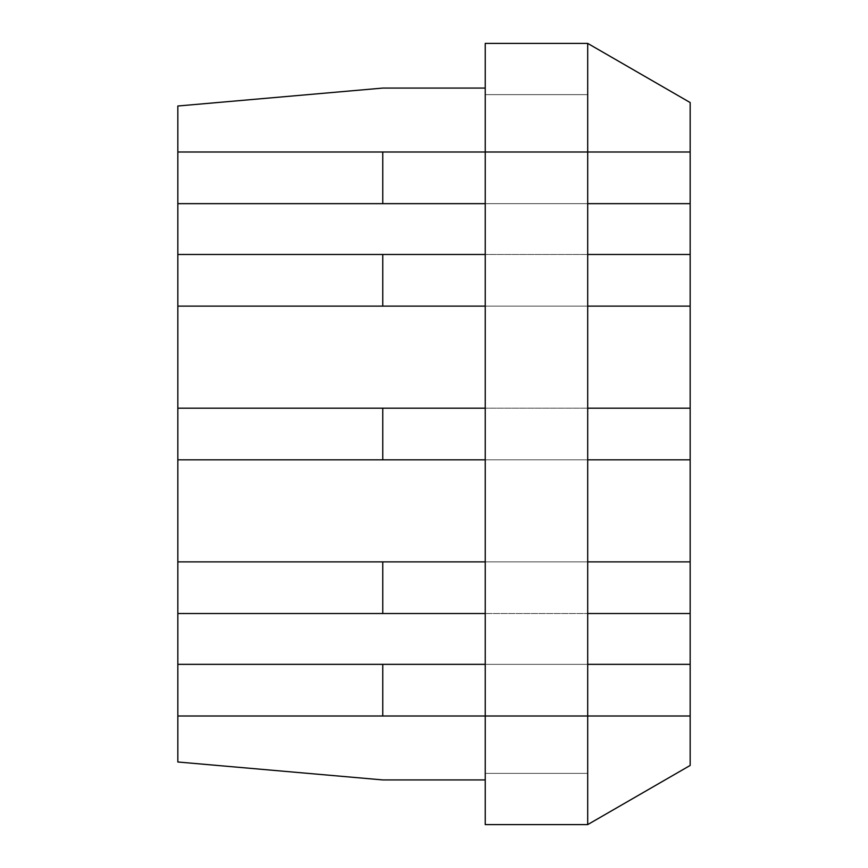 <?xml version="1.0" encoding="UTF-8"?>
<svg xmlns="http://www.w3.org/2000/svg" width="868" height="868" viewBox="0 0 868 868"><rect width="100%" height="100%" fill="white"/><g stroke="black" fill="none" stroke-linecap="round" stroke-linejoin="round"><path stroke-width="0.65" stroke-dasharray="4.34 3.25" d="M382.766 203.654L690.168 203.654L690.168 254.476L177.832 254.476L177.832 306.122L382.766 306.122L382.766 254.476L177.832 254.476L177.832 203.654L690.168 203.654L690.168 152.008L587.701 152.008L587.701 43.4L587.701 94.634L485.234 94.634L587.701 94.634L587.701 43.4L690.168 102.554L690.168 152.008L177.832 152.008L177.832 203.654L382.766 203.654L382.766 152.008L177.832 152.008L177.832 106.004L382.766 88.08L485.234 88.08L485.234 94.634L485.234 88.08M177.832 408.177L690.168 408.177L177.832 408.177L177.832 459.823L382.766 459.823L382.766 408.177L177.832 408.177L177.832 306.122L690.168 306.122L177.832 306.122M177.832 561.878L690.168 561.878L177.832 561.878L177.832 613.524L382.766 613.524L382.766 561.878L177.832 561.878L177.832 459.823L690.168 459.823L177.832 459.823M177.832 664.345L690.168 664.345L177.832 664.345L177.832 715.991L382.766 715.991L382.766 664.345L177.832 664.345L177.832 613.524L690.168 613.524L177.832 613.524M382.766 715.991L690.168 715.991L177.832 715.991L177.832 761.995L382.766 779.92L485.234 779.92L485.234 773.366L587.701 773.366L485.234 773.366L485.234 664.345L382.766 664.345M382.766 613.524L485.234 613.524L485.234 715.991L485.234 94.634L587.701 94.634L485.234 94.634L485.234 152.008L587.701 152.008L485.234 152.008L587.701 152.008L485.234 152.008L485.234 203.654L485.234 152.008L382.766 152.008M382.766 306.122L485.234 306.122L485.234 254.476L382.766 254.476M382.766 459.823L485.234 459.823L485.234 408.177L382.766 408.177M177.832 254.476L690.168 254.476L485.234 254.476L485.234 613.524L485.234 561.878L382.766 561.878M485.234 43.4L485.234 152.008L587.701 152.008L587.701 254.476L587.701 203.654L485.234 203.654L485.234 254.476L587.701 254.476L587.701 408.177L485.234 408.177L587.701 408.177L587.701 306.122L485.234 306.122L690.168 306.122L690.168 254.476M690.168 152.008L177.832 152.008M690.168 203.654L177.832 203.654M587.701 306.122L587.701 561.878L587.701 459.823L485.234 459.823L587.701 459.823L587.701 561.878L485.234 561.878L485.234 459.823M485.234 664.345L485.234 613.524L587.701 613.524L587.701 664.345L587.701 613.524L587.701 664.345L485.234 664.345L587.701 664.345L587.701 824.6L587.701 715.991L587.701 824.6L690.168 765.446L690.168 715.991L177.832 715.991M587.701 152.008L587.701 94.634L587.701 152.008M587.701 203.654L587.701 254.476M485.234 561.878L587.701 561.878L587.701 613.524L485.234 613.524M485.234 408.177L485.234 306.122M485.234 254.476L485.234 203.654M587.701 773.366L485.234 773.366L587.701 773.366M485.234 824.6L485.234 715.991L587.701 715.991L485.234 715.991L485.234 779.92M587.701 715.991L485.234 715.991L587.701 715.991M587.701 613.524L690.168 613.524L690.168 561.878L587.701 561.878M587.701 459.823L690.168 459.823L690.168 408.177L587.701 408.177M690.168 715.991L690.168 664.345L587.701 664.345M690.168 613.524L690.168 664.345M690.168 459.823L690.168 561.878M690.168 306.122L690.168 408.177"/><path stroke-width="1.3" d="M485.234 88.08L382.766 88.08L177.832 106.004L177.832 152.008L382.766 152.008L382.766 203.654L177.832 203.654L177.832 254.476L382.766 254.476L382.766 306.122L177.832 306.122L177.832 408.177L382.766 408.177L382.766 459.823L177.832 459.823L177.832 561.878L382.766 561.878L382.766 613.524L177.832 613.524L177.832 664.345L382.766 664.345L382.766 715.991L177.832 715.991L177.832 761.995L382.766 779.92L485.234 779.92M177.832 715.991L177.832 664.345M177.832 613.524L177.832 561.878M177.832 459.823L177.832 408.177M177.832 306.122L177.832 254.476M177.832 203.654L177.832 152.008M382.766 408.177L485.234 408.177M485.234 459.823L382.766 459.823M382.766 254.476L485.234 254.476M485.234 306.122L382.766 306.122M382.766 664.345L485.234 664.345M382.766 152.008L485.234 152.008L485.234 715.991L382.766 715.991M382.766 561.878L485.234 561.878M485.234 613.524L382.766 613.524M485.234 203.654L382.766 203.654M485.234 43.4L587.701 43.4L485.234 43.4L485.234 152.008L690.168 152.008L690.168 102.554L587.701 43.4L587.701 203.654L690.168 203.654L690.168 306.122L587.701 306.122L587.701 254.476L690.168 254.476M485.234 824.6L587.701 824.6L690.168 765.446L690.168 715.991L485.234 715.991L485.234 824.6L587.701 824.6L587.701 561.878L690.168 561.878L690.168 459.823L587.701 459.823L587.701 408.177L690.168 408.177L690.168 306.122M587.701 561.878L587.701 459.823M587.701 408.177L587.701 306.122M587.701 254.476L587.701 203.654M587.701 664.345L690.168 664.345L690.168 715.991M690.168 561.878L690.168 613.524L587.701 613.524M690.168 408.177L690.168 459.823M690.168 152.008L690.168 203.654M690.168 664.345L690.168 613.524"/></g></svg>
